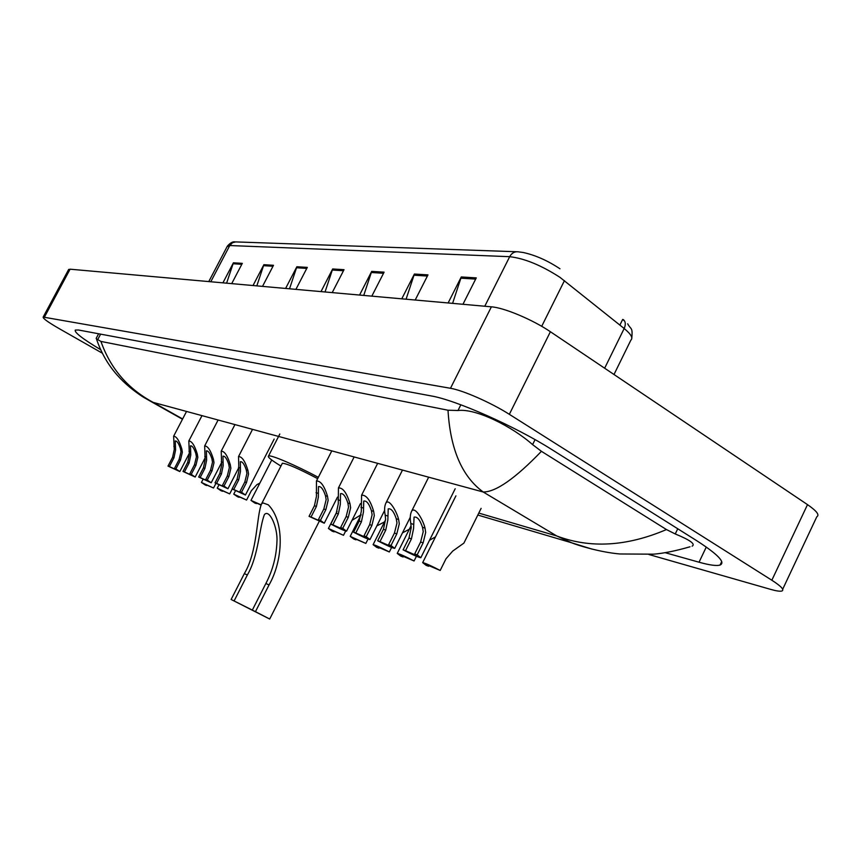 <?xml version="1.0" encoding="UTF-8"?>
<svg xmlns="http://www.w3.org/2000/svg" width="861" height="861" viewBox="0 0 861 861"><rect width="100%" height="100%" fill="white"/><g stroke="black" fill="none" stroke-linecap="round" stroke-linejoin="round"><path stroke-width="1.29" d="M68.536 269.697L70.085 269.192L491.394 306.828C504.159 307.689 532.873 319.754 550.394 331.733L807.51 504.632C816.702 510.971 819.801 515.018 816.798 516.772L782.681 589.258M102.276 353.161L59.032 328.536C48.098 322.218 42.802 318.398 43.168 317.074L450.475 388.289C462.777 390.227 491.427 402.862 509.346 414.324L771.843 580.228C781.239 586.287 784.575 589.882 781.863 591.012C780.023 591.529 776.299 590.98 770.681 589.387L648.914 554.516M665.252 552.719L699.035 562.211C709.539 565.15 716.546 566.097 720.065 565.042C725.78 562.524 717.891 554.333 696.377 540.482L552.224 449.829C515.782 426.593 455.663 399.988 431.296 395.952L78.523 330.011L75.284 330.064C74.132 332.281 82.57 338.814 100.608 349.674M592.131 549.146L571.715 542.817L556.733 535.962C590.162 548.618 626.743 546.487 666.468 529.558L675.25 533.96C690.124 540.051 695.742 544.12 692.104 546.186M96.443 338.857L100.941 341.43C110.402 368.443 127.815 388.763 153.193 402.388L143.97 397.556M666.468 529.558L541.429 451.315C515.244 478.501 495.839 492.072 483.204 491.997C462.045 476.542 450.314 449.281 448.011 410.223L100.941 341.43M448.011 410.223L457.998 410.503C475.95 408.265 512.069 426.421 532.593 444.62L541.429 451.315M226.604 283.172L233.406 262.809L222.924 282.849M231.706 283.635L242.307 263.358L233.406 262.809M256.826 285.874L263.875 264.693L253.026 285.529M262.519 286.379L273.497 265.296L263.875 264.693M289.522 288.79L296.862 266.749L285.604 288.446M295.915 289.361L307.291 267.394L296.862 266.749M452.595 303.363L461.281 276.951L448.129 302.964M462.949 304.288L476.273 277.888L461.281 276.951M406.08 299.208L414.389 274.046L401.764 298.821M415.206 300.015L427.982 274.885L414.389 274.046M363.74 295.42L371.694 271.387L359.564 295.054M371.823 296.141L384.092 272.162L371.694 271.387M325.038 291.965L332.669 268.966L320.992 291.61M332.217 292.611L344.023 269.676L332.669 268.966M614.001 374.503L630.855 340.16C633.265 338.05 631.038 334.165 624.171 328.515C625.936 324.468 625.624 321.476 623.213 319.539L623.87 320.077M604.648 368.217L624.171 328.515L559.908 277.296C541.289 265.296 524.553 258.418 509.69 256.686C511.671 253.123 514.426 251.487 517.945 251.789L523.122 252.477C535.23 255.093 547.51 260.528 559.973 268.783M624.645 321.121L622.675 319.431L619.888 325.081M255.459 611.665L231.125 599.482L244.33 573.62C257.74 551.255 256.374 516.471 261.507 503.997L262.896 502.878L268.32 504.837C285.217 522.143 282.86 560.931 269.041 584.963L255.459 611.665L269.697 619.037L231.125 599.482M252.338 610.105L265.866 583.5C272.743 570.337 276.435 556.314 276.951 541.429C277.834 527.621 269.45 508.571 264.424 514.598C259.301 527.373 258.58 555.862 247.344 574.997L234.084 600.967M317.655 478.651C299.015 468.815 287.251 463.681 282.376 463.229L282.182 463.616M280.934 466.07C271.355 460.194 267.222 456.836 268.535 455.986C270.741 454.576 295.538 465.144 318.322 477.338M414.668 553.957L420.62 542.021L423.235 531.689L422.514 527.298C420.007 519.786 417.187 516.406 414.055 517.16L413.581 528.514L411.44 538.878L405.531 550.706L416.509 555.517L414.668 553.957L417.165 554.85L423.128 542.871L425.678 532.496L425.022 528.116C423.268 520.313 415.206 506.171 411.73 511.003L428.66 477.188M417.165 554.85L420.825 557.724C418.112 557.218 412.204 554.592 403.099 549.835L408.986 538.05L411.203 527.728L410.815 523.499C409.836 518.376 410.137 514.211 411.73 511.003M403.099 549.835L405.531 550.706M388.623 544.679L394.435 533.077L396.975 523.036L396.264 518.763C393.843 511.509 391.163 508.216 388.214 508.894L387.848 520.022L385.75 530.107L379.981 541.601L390.517 546.24L388.623 544.679L390.991 545.519L396.813 533.885L399.289 523.789L398.643 519.538C396.91 511.983 389.247 498.325 385.976 502.889L402.474 470.084M390.991 545.519L394.704 548.392C392.164 547.919 386.492 545.379 377.678 540.783L383.436 529.321L385.588 519.28L385.201 515.158C384.2 510.099 384.458 506.01 385.976 502.889M377.678 540.783L379.981 541.601M363.977 535.897L369.66 524.618L372.113 514.835L371.425 510.67C369.078 503.663 366.517 500.467 363.74 501.08L363.46 511.983L361.426 521.798L355.787 532.981L365.903 537.458L363.977 535.897L366.216 536.694L371.909 525.382L374.298 515.556L373.674 511.402C370.327 500.187 366.291 494.784 361.577 495.215L377.667 463.347M366.216 536.694L369.982 539.556C367.593 539.104 362.137 536.661 353.602 532.206L359.22 521.045L361.319 511.273L361.577 495.215M353.602 532.206L355.787 532.981M340.601 527.578L346.154 516.589L348.544 507.054L347.866 503.007C345.605 496.227 343.152 493.116 340.525 493.665L340.332 504.352L338.341 513.92L332.83 524.812L342.57 529.128L340.601 527.578L342.732 528.331L348.296 517.321L350.621 507.742L349.996 503.696C346.746 492.847 342.893 487.595 338.438 487.939L354.14 456.954M342.732 528.331L346.542 531.172C344.292 530.753 339.03 528.385 330.753 524.069L336.253 513.21L338.298 503.674L338.438 487.939M330.753 524.069L332.83 524.812M318.409 519.667L323.844 508.969L326.158 499.671L325.49 495.721C323.305 489.166 320.97 486.131 318.473 486.626L318.355 497.098L316.417 506.429L311.025 517.041L320.41 521.217L318.409 519.667L320.432 520.388L325.867 509.658L328.138 500.327L327.524 496.377C324.371 485.873 320.679 480.761 316.45 481.03L331.786 450.884M320.432 520.388L324.274 523.208L309.056 516.342L314.426 505.751L316.428 496.463L316.45 481.03M309.056 516.342L311.025 517.041M239.842 491.685L244.825 481.988L246.913 473.539L246.289 469.945C244.352 464.144 242.371 461.388 240.337 461.7L240.477 471.408L238.701 479.889L233.751 489.511L241.919 493.202L239.842 491.685L241.51 492.277L246.504 482.558L248.538 474.077L247.957 470.483C245.137 461.173 241.995 456.534 238.529 456.567L252.542 429.37M241.51 492.277L245.439 495.021L232.115 488.93L237.066 479.329L238.884 470.892L238.529 456.567M232.115 488.93L233.751 489.511M222.407 485.475L227.293 475.993L229.327 467.738L228.714 464.219C226.83 458.579 224.915 455.899 222.977 456.169L223.171 465.704L221.438 473.991L216.585 483.398L224.495 486.982L222.407 485.475L224 486.045L228.897 476.542L230.877 468.255L230.307 464.736C227.562 455.684 224.527 451.153 221.223 451.142L234.945 424.591M224 486.045L227.939 488.757L215.024 482.849L219.867 473.464L221.643 465.198L221.223 451.142M215.024 482.849L216.585 483.398M205.736 479.534L210.525 470.267L212.506 462.196L211.903 458.752C210.073 453.263 208.233 450.637 206.371 450.873L206.618 460.248L204.918 468.352L200.161 477.554L207.835 481.03L205.736 479.534L207.253 480.083L212.054 470.795L214.002 462.68L213.431 459.247C210.751 450.443 207.824 446.009 204.66 445.944L218.102 420.017M207.253 480.083L211.203 482.773L198.665 477.016L203.422 467.846L205.155 459.763L204.66 445.944M198.665 477.016L200.161 477.554M189.775 473.851L194.478 464.789L196.416 456.879L195.813 453.51C194.037 448.172 192.261 445.611 190.485 445.815L190.776 455.017L189.108 462.96L184.437 471.957L191.885 475.337L189.775 473.851L191.239 474.368L195.942 465.284L197.836 457.352L197.277 453.984C194.661 445.417 191.842 441.08 188.817 440.983L201.991 415.637M191.239 474.368L195.178 477.048L183.006 471.441L187.666 462.465L189.377 454.565L188.817 440.983M183.006 471.441L184.437 471.957M174.492 468.406L179.099 459.537L180.993 451.799L180.412 448.495C178.668 443.297 176.957 440.789 175.257 440.961L175.59 450.012L173.954 457.783L169.38 466.587L176.613 469.88L174.492 468.406L175.892 468.911L180.509 460.022L182.36 452.251L181.811 448.958C179.26 440.606 176.527 436.366 173.631 436.226L186.536 411.45M175.892 468.911L179.841 471.559L168.003 466.102L172.577 457.309L174.245 449.571L173.631 436.226M168.003 466.102L169.38 466.587M440.197 570.466L426.852 564.784L428.606 566.247L426.173 565.365L422.665 562.631C425.312 563.148 431.157 565.752 440.197 570.466L445.987 558.8L452.682 551.105L463.907 543.097L481.116 508.367M428.606 566.247L429.004 565.44M416.423 556.281L414.087 560.974C405.337 556.41 399.719 553.892 397.233 553.408L400.795 556.131L403.099 556.97L403.486 556.195M429.617 540.245L435.515 536.833M414.087 560.974L401.301 555.506L403.099 556.97M391.604 547.445L389.333 551.966C380.853 547.542 375.45 545.11 373.104 544.669L376.72 547.37L378.905 548.166L379.281 547.424M402.474 532.873L409.319 529.246M389.333 551.966L377.075 546.703L378.905 548.166M368.045 539.04L365.839 543.42L350.201 536.36L353.849 539.061L355.927 539.815L356.293 539.094M377.516 525.576L384.566 521.852M365.839 543.42L354.065 538.351L355.927 539.815M351.988 520.367L361.114 514.717M345.67 531.011L343.507 535.294L328.407 528.46L332.098 531.14L334.079 531.861L334.434 531.162M343.507 535.294L332.185 530.408L334.079 531.861M261.001 504.783L250.992 500.392L254.759 503.007L256.406 503.61L256.718 503.007M260.883 504.987L254.425 502.178L256.406 503.61M246.58 500.037L237.119 495.893L239.11 497.314L237.539 496.743L233.751 494.149L246.58 500.037L251.358 490.727L256.922 484.625L259.882 483.075M239.11 497.314L239.412 496.732M232.222 488.994L229.704 493.891L217.252 488.165L221.04 490.738L222.547 491.287L222.838 490.727M229.704 493.891L220.545 489.877L222.547 491.287M215.95 483.333L213.539 488.015L201.442 482.44L205.23 484.991L206.672 485.518L206.963 484.969M213.539 488.015L204.66 484.108L206.672 485.518M478.781 513.081L556.733 535.962L483.204 491.997L153.193 402.388L182.629 418.952M44.481 317.031L70.085 269.192M771.843 580.228L807.51 504.632M509.346 414.324L550.394 331.733M450.475 388.289L491.394 306.828M706.278 547.047L699.035 562.211M677.747 528.772L675.25 533.96M100.608 334.143L97.659 339.697M460.85 404.799L457.998 410.503M535.058 439.627L532.593 444.62M564.429 280.664L541.698 326.319M516.482 251.746L235.731 241.909L232.545 242.673L229.779 245.536L227.1 246.623M484.775 306.236L509.69 256.686L229.779 245.536L210.784 281.762M332.228 270.02L343.474 270.731M371.231 272.496L383.522 273.271M413.904 275.197L427.4 276.047M460.786 278.157L475.659 279.104M296.432 267.749L306.764 268.406M263.466 265.662L272.991 266.264M233.019 263.735L241.812 264.295M268.32 504.837L262.896 502.878M247.344 574.997L244.33 573.62M269.041 584.963L265.866 583.5M410.815 523.499L413.269 524.295M422.514 527.298L425.022 528.116M420.62 542.021L423.128 542.871M408.986 538.05L411.44 538.878M385.201 515.158L387.525 515.911M396.264 518.763L398.643 519.538M394.435 533.077L396.813 533.885M383.436 529.321L385.75 530.107M360.931 507.258L363.127 507.968M371.425 510.67L373.674 511.402M369.66 524.618L371.909 525.382M359.22 521.045L361.426 521.798M337.91 499.767L339.987 500.445M347.866 503.007L349.996 503.696M346.154 516.589L348.296 517.321M336.253 513.21L338.341 513.92M316.03 492.643L318.01 493.288M325.49 495.721L327.524 496.377M323.844 508.969L325.867 509.658M314.426 505.751L316.417 506.429M238.475 467.394L240.111 467.932M246.289 469.945L247.957 470.483M244.825 481.988L246.504 482.558M237.066 479.329L238.701 479.889M221.245 461.787L222.805 462.303M228.714 464.219L230.307 464.736M227.293 475.993L228.897 476.542M219.867 473.464L221.438 473.991M204.757 456.427L206.253 456.911M211.903 458.752L213.431 459.247M210.525 470.267L212.054 470.795M203.422 467.846L204.918 468.352M188.979 451.282L190.41 451.756M195.813 453.51L197.277 453.984M194.478 464.789L195.942 465.284M187.666 462.465L189.108 462.96M173.847 446.364L175.224 446.805M180.412 448.495L181.811 448.958M179.099 459.537L180.509 460.022M172.577 457.309L173.954 457.783M43.168 317.074L68.686 269.418M721.733 561.544L720.065 565.042M98.628 333.777L96.174 338.405M571.639 542.785L477.812 515.039M182.478 419.242L150.341 401.161M150.32 401.151L142.711 396.781C125.695 385.48 106.323 368.777 96.335 338.513M571.715 542.817C577.333 545.174 599.762 552.235 619.898 553.978L653.531 554.172C663.476 553.397 675.627 550.943 689.995 546.789M627.669 323.801C630.973 329.957 632.77 326.728 631.823 337.964M208.771 281.579L227.401 246.063C230.371 242.759 232.976 241.381 235.193 241.919M261.507 503.997L282.376 463.229M268.535 455.986L279.803 434.03M269.708 619.027L319.227 521.357M420.932 557.497L455.189 488.747M394.812 548.188L410.288 517.267M370.069 539.373L384.663 510.336M346.617 531L360.447 503.599M324.349 523.058L337.512 497.088M245.493 494.914L274.175 439.067M227.982 488.661L238.594 468.061M211.246 482.687L221.438 462.938M195.221 476.962L205.026 458.041M179.874 471.484L189.291 453.349M422.665 562.631L455.91 495.861M397.233 553.408L411.095 525.694M373.104 544.669L385.588 519.807M350.201 536.36L361.146 514.641M328.407 528.46L337.049 511.402M250.992 500.392L271.721 459.989M233.751 494.149L235.527 490.695M217.252 488.165L218.952 484.872M201.442 482.44L203.067 479.276"/></g></svg>

